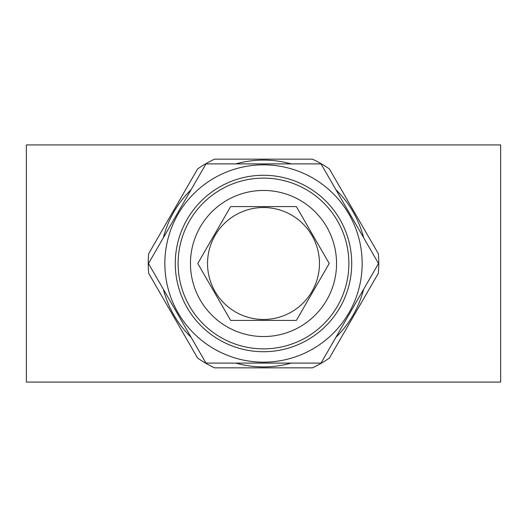 <?xml version="1.0" encoding="UTF-8"?>
<svg xmlns="http://www.w3.org/2000/svg" width="527" height="527" viewBox="0 0 527 527"><rect width="100%" height="100%" fill="white"/><g stroke="black" fill="none" stroke-linecap="round" stroke-linejoin="round"><path stroke-width="0.79" d="M263.5 207.533A55.967 55.967 0 0 1 319.467 263.5A55.967 55.967 0 0 1 263.5 319.467A55.967 55.967 0 0 1 207.533 263.5A55.967 55.967 0 0 1 263.5 207.533M296.358 320.416L230.642 320.416L197.777 263.5L230.642 206.584L296.358 206.584L329.223 263.5L296.358 320.416L271.866 320.416M280.18 206.584L296.358 206.584M263.5 348.874A85.374 85.374 0 0 0 348.874 263.5A85.374 85.374 0 0 0 263.5 178.126A85.374 85.374 0 0 0 178.126 263.5A85.374 85.374 0 0 0 263.5 348.874M263.5 336.542A73.042 73.042 0 0 0 336.542 263.5A73.042 73.042 0 0 0 263.5 190.458A73.042 73.042 0 0 0 190.458 263.5A73.042 73.042 0 0 0 263.5 336.542M263.5 164.846A98.654 98.654 0 0 1 362.154 263.5A98.654 98.654 0 0 1 263.5 362.154A98.654 98.654 0 0 1 164.846 263.5A98.654 98.654 0 0 1 263.5 164.846M321.009 363.103L205.991 363.103L148.489 263.5L205.991 163.897L321.009 163.897L378.511 263.5L321.009 363.103M263.5 351.72A88.22 88.22 0 0 1 175.28 263.5A88.22 88.22 0 0 1 263.5 175.28A88.22 88.22 0 0 1 351.72 263.5A88.22 88.22 0 0 1 263.5 351.72M235.747 363.103A103.397 103.397 0 0 0 291.253 363.103M335.883 337.339A103.397 103.397 0 0 0 363.637 289.264M363.637 237.736A103.397 103.397 0 0 0 335.883 189.661M291.253 163.897A103.397 103.397 0 0 0 235.747 163.897M263.5 367.846L312.445 367.846A115.255 115.255 0 0 0 329.395 358.064L378.34 273.282A115.255 115.255 0 0 0 378.34 253.718L329.395 168.936A115.255 115.255 0 0 0 312.445 159.154L214.555 159.154A115.255 115.255 0 0 0 197.605 168.936L148.66 253.718A115.255 115.255 0 0 0 148.66 273.282L197.605 358.064A115.255 115.255 0 0 0 214.555 367.846L263.5 367.846M500.65 144.925L26.35 144.925L26.35 382.075L500.65 382.075L500.65 144.925M191.117 189.661A103.397 103.397 0 0 0 163.363 237.736M163.363 289.264A103.397 103.397 0 0 0 191.117 337.339M259.343 320.416L255.193 320.416"/></g></svg>
